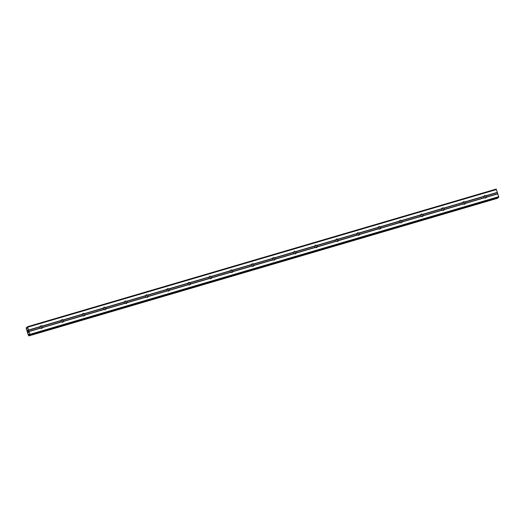 <?xml version="1.0" encoding="UTF-8"?>
<svg xmlns="http://www.w3.org/2000/svg" width="525" height="525" viewBox="0 0 525 525"><rect width="100%" height="100%" fill="white"/><g stroke="black" fill="none" stroke-linecap="round" stroke-linejoin="round"><path stroke-width="0.79" d="M485.973 195.707L486.111 195.891A1.319 1.28 -127.8 0 1 486.472 197.019L486.452 197.216A1.319 1.28 -127.8 0 1 484.483 197.794L484.267 197.669A1.319 1.28 -127.8 0 1 483.912 196.534L484.004 196.284A1.319 1.28 -127.8 0 1 485.973 195.707L497.326 192.373L496.151 189.092L27.484 326.721L27.261 328.493L26.841 328.361L27.267 328.237M464.828 201.915L464.966 202.099A1.319 1.28 -127.8 0 1 465.327 203.227L465.308 203.424A1.319 1.28 -127.8 0 1 463.339 204.002L463.122 203.877A1.319 1.28 -127.8 0 1 462.768 202.742L462.86 202.493A1.319 1.28 -127.8 0 1 464.828 201.915L484.004 196.284M443.691 208.123L443.828 208.307A1.319 1.28 -127.8 0 1 444.183 209.436L444.163 209.632A1.319 1.28 -127.8 0 1 442.194 210.21L441.984 210.085A1.319 1.28 -127.8 0 1 441.623 208.95L441.715 208.701A1.319 1.28 -127.8 0 1 443.691 208.123L462.86 202.493M422.546 214.331L422.684 214.515A1.319 1.28 -127.8 0 1 423.038 215.644L423.019 215.841A1.319 1.28 -127.8 0 1 421.05 216.418L420.84 216.293A1.319 1.28 -127.8 0 1 420.479 215.158L420.577 214.909A1.319 1.28 -127.8 0 1 422.546 214.331L441.715 208.701M401.402 220.539L401.54 220.723A1.319 1.28 -127.8 0 1 401.894 221.852L401.881 222.049A1.319 1.28 -127.8 0 1 399.906 222.626L399.696 222.502A1.319 1.28 -127.8 0 1 399.341 221.366L399.433 221.117A1.319 1.28 -127.8 0 1 401.402 220.539L420.577 214.909M380.258 226.748L380.395 226.931A1.319 1.28 -127.8 0 1 380.756 228.067L380.737 228.257A1.319 1.28 -127.8 0 1 378.768 228.834L378.551 228.71A1.319 1.28 -127.8 0 1 378.197 227.581L378.289 227.325A1.319 1.28 -127.8 0 1 380.258 226.748L399.433 221.117M359.113 232.956L359.251 233.139A1.319 1.28 -127.8 0 1 359.612 234.275L359.592 234.465A1.319 1.28 -127.8 0 1 357.623 235.043L357.407 234.918A1.319 1.28 -127.8 0 1 357.053 233.789L357.144 233.533A1.319 1.28 -127.8 0 1 359.113 232.956L378.289 227.325M337.975 239.164L338.113 239.348A1.319 1.28 -127.8 0 1 338.467 240.483L338.448 240.673A1.319 1.28 -127.8 0 1 336.479 241.251L336.269 241.126A1.319 1.28 -127.8 0 1 335.908 239.997L336 239.741A1.319 1.28 -127.8 0 1 337.975 239.164L357.144 233.533M316.831 245.372L316.969 245.556A1.319 1.28 -127.8 0 1 317.323 246.691L317.303 246.881A1.319 1.28 -127.8 0 1 315.335 247.459L315.125 247.334A1.319 1.28 -127.8 0 1 314.764 246.205L314.862 245.949A1.319 1.28 -127.8 0 1 316.831 245.372L336 239.741M295.687 251.58L295.824 251.764A1.319 1.28 -127.8 0 1 296.179 252.899L296.159 253.089A1.319 1.28 -127.8 0 1 294.19 253.667L293.98 253.542A1.319 1.28 -127.8 0 1 293.626 252.413L293.718 252.164A1.319 1.28 -127.8 0 1 295.687 251.58L314.862 245.949M274.542 257.795L274.68 257.978A1.319 1.28 -127.8 0 1 275.034 259.107L275.021 259.298A1.319 1.28 -127.8 0 1 273.053 259.882L272.836 259.75A1.319 1.28 -127.8 0 1 272.482 258.622L272.573 258.372A1.319 1.28 -127.8 0 1 274.542 257.795L293.718 252.164M253.398 264.003L253.536 264.187A1.319 1.28 -127.8 0 1 253.897 265.315L253.877 265.512A1.319 1.28 -127.8 0 1 251.908 266.09L251.692 265.965A1.319 1.28 -127.8 0 1 251.337 264.83L251.429 264.58A1.319 1.28 -127.8 0 1 253.398 264.003L272.573 258.372M232.26 270.211L232.391 270.395A1.319 1.28 -127.8 0 1 232.752 271.523L232.732 271.72A1.319 1.28 -127.8 0 1 230.764 272.298L230.554 272.173A1.319 1.28 -127.8 0 1 230.193 271.038L230.285 270.788A1.319 1.28 -127.8 0 1 232.26 270.211L251.429 264.58M211.116 276.419L211.253 276.603A1.319 1.28 -127.8 0 1 211.608 277.732L211.588 277.928A1.319 1.28 -127.8 0 1 209.619 278.506L209.409 278.381A1.319 1.28 -127.8 0 1 209.048 277.246L209.147 276.997A1.319 1.28 -127.8 0 1 211.116 276.419L230.285 270.788M189.971 282.627L190.109 282.811A1.319 1.28 -127.8 0 1 190.463 283.94L190.444 284.137A1.319 1.28 -127.8 0 1 188.475 284.714L188.265 284.589A1.319 1.28 -127.8 0 1 187.911 283.454L188.002 283.205A1.319 1.28 -127.8 0 1 189.971 282.627L209.147 276.997M168.827 288.835L168.965 289.019A1.319 1.28 -127.8 0 1 169.319 290.148L169.306 290.345A1.319 1.28 -127.8 0 1 167.331 290.922L167.121 290.798A1.319 1.28 -127.8 0 1 166.766 289.662L166.858 289.413A1.319 1.28 -127.8 0 1 168.827 288.835L188.002 283.205M147.683 295.043L147.82 295.227A1.319 1.28 -127.8 0 1 148.181 296.363L148.162 296.553A1.319 1.28 -127.8 0 1 146.193 297.13L145.976 297.006A1.319 1.28 -127.8 0 1 145.622 295.877L145.714 295.621A1.319 1.28 -127.8 0 1 147.683 295.043L166.858 289.413M126.545 301.252L126.676 301.435A1.319 1.28 -127.8 0 1 127.037 302.571L127.017 302.761A1.319 1.28 -127.8 0 1 125.048 303.338L124.838 303.214A1.319 1.28 -127.8 0 1 124.478 302.085L124.569 301.829A1.319 1.28 -127.8 0 1 126.545 301.252L145.714 295.621M105.4 307.46L105.538 307.643A1.319 1.28 -127.8 0 1 105.893 308.779L105.873 308.969A1.319 1.28 -127.8 0 1 103.904 309.547L103.694 309.422A1.319 1.28 -127.8 0 1 103.333 308.293L103.432 308.037A1.319 1.28 -127.8 0 1 105.4 307.46L124.569 301.829M84.256 313.668L84.394 313.852A1.319 1.28 -127.8 0 1 84.748 314.987L84.728 315.177A1.319 1.28 -127.8 0 1 82.76 315.755L82.55 315.63A1.319 1.28 -127.8 0 1 82.195 314.501L82.287 314.245A1.319 1.28 -127.8 0 1 84.256 313.668L103.432 308.037M63.112 319.876L63.249 320.06A1.319 1.28 -127.8 0 1 63.604 321.195L63.591 321.385A1.319 1.28 -127.8 0 1 61.615 321.963L61.405 321.838A1.319 1.28 -127.8 0 1 61.051 320.709L61.143 320.46A1.319 1.28 -127.8 0 1 63.112 319.876L82.287 314.245M41.619 328.387A1.319 1.28 -127.8 0 1 40.477 328.178L40.261 328.046A1.319 1.28 -127.8 0 1 39.907 326.918L39.998 326.668A1.319 1.28 -127.8 0 1 41.967 326.084L42.105 326.268A1.319 1.28 -127.8 0 1 42.466 327.403L42.446 327.593A1.319 1.28 -127.8 0 1 41.619 328.387M28.304 332.522L28.048 331.728M28.422 332.423L28.291 331.99L28.429 332.423M28.311 331.977L28.448 332.41M28.567 332.312L28.317 331.518L28.573 332.312M28.028 331.741L28.317 332.64L28.028 331.741M28.337 331.505L28.311 332.64M27.674 330.264L27.759 330.803M27.641 330.159L28.087 330.776M27.818 329.93L28.173 330.967M26.841 328.361L26.257 327.666L26.381 329.004L28.252 334.95L28.855 335.908L29.046 334.156L29.761 335.199L30.076 334.957L27.484 326.721M498.442 197.571L29.767 335.199L498.442 197.571L498.684 196.698L497.326 192.373M497.523 198.279L28.855 335.908L497.529 198.279L497.575 197.827M40.038 326.57A1.319 1.28 -127.8 0 1 41.475 328.42M41.967 326.084L61.143 320.46M27.759 327.18L496.433 189.551M28.652 329.995L39.998 326.668M42.105 326.268L61.051 320.709M42.466 327.403L61.405 321.838M42.446 327.593L61.615 321.963M61.182 320.355A1.319 1.28 -127.8 0 1 62.619 322.206M63.249 320.06L82.195 314.501M63.604 321.195L82.55 315.63M63.591 321.385L82.76 315.755M82.327 314.147A1.319 1.28 -127.8 0 1 83.764 315.998M84.394 313.852L103.333 308.293M84.748 314.987L103.694 309.422M84.728 315.177L103.904 309.547M103.471 307.939A1.319 1.28 -127.8 0 1 104.908 309.789M105.538 307.643L124.478 302.085M105.893 308.779L124.838 303.214M105.873 308.969L125.048 303.338M124.609 301.731A1.319 1.28 -127.8 0 1 126.046 303.581M126.676 301.435L145.622 295.877M127.037 302.571L145.976 297.006M127.017 302.761L146.193 297.13M145.753 295.522A1.319 1.28 -127.8 0 1 147.19 297.373M147.82 295.227L166.766 289.662M148.181 296.363L167.121 290.798M148.162 296.553L167.331 290.922M166.898 289.314A1.319 1.28 -127.8 0 1 168.335 291.165M168.965 289.019L187.911 283.454M169.319 290.148L188.265 284.589M169.306 290.345L188.475 284.714M188.042 283.106A1.319 1.28 -127.8 0 1 189.479 284.957M190.109 282.811L209.048 277.246M190.463 283.94L209.409 278.381M190.444 284.137L209.619 278.506M209.186 276.898A1.319 1.28 -127.8 0 1 210.623 278.749M211.253 276.603L230.193 271.038M211.608 277.732L230.554 272.173M211.588 277.928L230.764 272.298M230.324 270.69A1.319 1.28 -127.8 0 1 231.761 272.541M232.391 270.395L251.337 264.83M232.752 271.523L251.692 265.965M232.732 271.72L251.908 266.09M251.468 264.482A1.319 1.28 -127.8 0 1 252.906 266.332M253.536 264.187L272.482 258.622M253.897 265.315L272.836 259.75M253.877 265.512L273.053 259.882M272.613 258.274A1.319 1.28 -127.8 0 1 274.05 260.124M274.68 257.978L293.626 252.413M275.034 259.107L293.98 253.542M275.021 259.298L294.19 253.667M293.757 252.059A1.319 1.28 -127.8 0 1 295.194 253.91M295.824 251.764L314.764 246.205M296.179 252.899L315.125 247.334M296.159 253.089L315.335 247.459M314.902 245.851A1.319 1.28 -127.8 0 1 316.339 247.702M316.969 245.556L335.908 239.997M317.323 246.691L336.269 241.126M317.303 246.881L336.479 241.251M336.039 239.643A1.319 1.28 -127.8 0 1 337.477 241.493M338.113 239.348L357.053 233.789M338.467 240.483L357.407 234.918M338.448 240.673L357.623 235.043M357.184 233.435A1.319 1.28 -127.8 0 1 358.621 235.285M359.251 233.139L378.197 227.581M359.612 234.275L378.551 228.71M359.592 234.465L378.768 228.834M378.328 227.227A1.319 1.28 -127.8 0 1 379.765 229.077M380.395 226.931L399.341 221.366M380.756 228.067L399.696 222.502M380.737 228.257L399.906 222.626M399.473 221.018A1.319 1.28 -127.8 0 1 400.91 222.869M401.54 220.723L420.479 215.158M401.894 221.852L420.84 216.293M401.881 222.049L421.05 216.418M420.617 214.81A1.319 1.28 -127.8 0 1 422.054 216.661M422.684 214.515L441.623 208.95M423.038 215.644L441.984 210.085M423.019 215.841L442.194 210.21M441.755 208.602A1.319 1.28 -127.8 0 1 443.192 210.453M443.828 208.307L462.768 202.742M444.183 209.436L463.122 203.877M444.163 209.632L463.339 204.002M462.899 202.394A1.319 1.28 -127.8 0 1 464.336 204.245M464.966 202.099L483.912 196.534M465.327 203.227L484.267 197.669M465.308 203.424L484.483 197.794M484.043 196.186A1.319 1.28 -127.8 0 1 485.481 198.037M486.111 195.891L497.346 192.59M486.472 197.019L497.7 193.718M486.452 197.216L497.798 193.882M26.801 328.302L27.261 328.164M28.862 334.845L29.413 334.681M28.855 334.76L29.367 334.609M30.076 334.957L498.75 197.328M30.017 334.327L498.684 196.698M29.124 331.505L40.477 328.178M29.033 331.347L40.261 328.046M28.672 330.218L39.907 326.918M26.467 327.751L27.195 327.534M26.427 327.672L27.188 327.449M26.401 327.626L27.182 327.397M28.954 335.829L497.628 198.201M28.967 335.757L497.634 198.128M28.96 335.692L497.628 198.069M28.941 335.6L497.615 197.971M28.829 334.458L29.203 334.346"/></g></svg>
